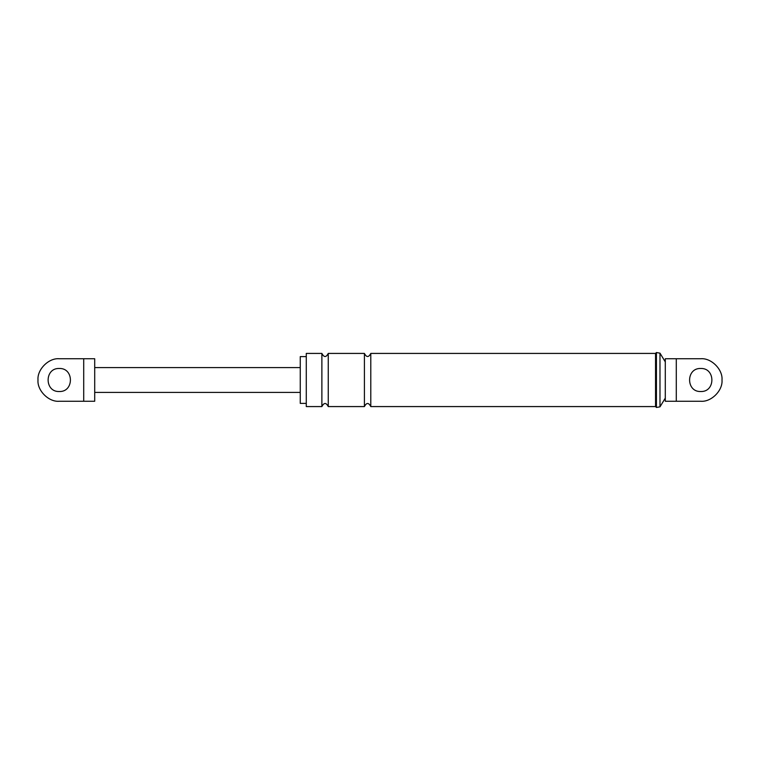 <?xml version="1.0" encoding="UTF-8"?>
<svg xmlns="http://www.w3.org/2000/svg" width="760" height="760" viewBox="0 0 760 760"><rect width="100%" height="100%" fill="white"/><g stroke="black" fill="none" stroke-linecap="round" stroke-linejoin="round"><path stroke-width="1.14" d="M59.261 358.739C48.745 357.789 37.05 369.483 38 380C37.05 390.516 48.745 402.211 59.261 401.261C48.745 402.211 37.05 390.516 38 380C37.05 369.483 48.745 357.789 59.261 358.739L83.714 358.739L59.261 358.739M83.714 401.261L59.261 401.261L94.705 401.261L94.705 358.739L83.714 358.739L83.714 401.261M59.261 391.514C44.413 392.151 44.413 367.849 59.261 368.486C74.119 367.849 74.119 392.151 59.261 391.514M94.705 367.593L300.257 367.593M94.705 392.407L300.257 392.407M665.294 387.495L665.294 358.739L700.739 358.739C711.255 357.789 722.95 369.483 722 380C722.95 390.516 711.255 402.211 700.739 401.261L676.286 401.261L700.739 401.261C711.255 402.211 722.95 390.516 722 380C722.95 369.483 711.255 357.789 700.739 358.739L676.286 358.739L676.286 401.261L665.294 401.261L665.294 387.495M700.739 391.514C685.881 392.151 685.881 367.849 700.739 368.486C715.587 367.849 715.587 392.151 700.739 391.514M321.879 353.419L321.879 406.581L306.28 406.581L306.28 353.419L321.879 353.419C324.007 357.533 326.135 357.533 328.253 353.419L364.41 353.419C366.529 357.533 368.657 357.533 370.785 353.419L655.547 353.419L656.431 352.535L656.431 407.464L655.547 406.581L655.547 353.419M306.28 403.389L300.257 403.389L300.257 356.611L306.28 356.611M321.879 406.581C324.007 402.467 326.135 402.467 328.253 406.581L364.41 406.581C366.529 402.467 368.657 402.467 370.785 406.581L370.785 353.419M364.41 406.581L364.41 353.419M328.253 406.581L328.253 353.419M370.785 406.581L655.547 406.581M665.294 398.107L659.984 406.837L659.984 353.162L656.431 352.535M659.984 406.837L656.431 407.464M665.294 361.893L659.984 353.162"/></g></svg>
